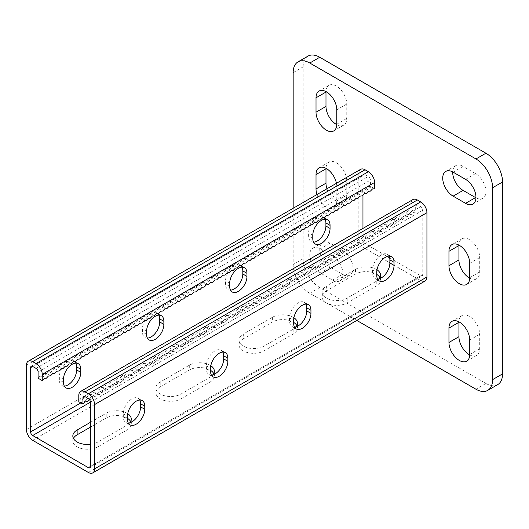 <?xml version="1.0" encoding="UTF-8"?>
<svg xmlns="http://www.w3.org/2000/svg" width="529" height="529" viewBox="0 0 529 529"><rect width="100%" height="100%" fill="white"/><g stroke="black" fill="none" stroke-linecap="round" stroke-linejoin="round"><path stroke-width="0.4" stroke-dasharray="2.65 1.98" d="M475.955 197.813A14.686 8.477 -120 0 0 482.891 198.309A14.686 8.477 -120 0 0 485.933 191.591A14.686 8.477 -120 0 0 475.545 173.598L463.08 166.404A14.686 8.477 -120 0 0 455.74 165.676A14.686 8.477 -120 0 0 452.705 171.932M343.017 274.101A14.686 8.477 -120 0 0 332.635 256.109L320.171 248.914A14.686 8.477 -120 0 0 312.824 248.187A14.686 8.477 -120 0 0 310.576 259.957A14.686 8.477 -120 0 0 320.171 272.898L332.635 280.099A14.686 8.477 -120 0 0 339.975 280.826A14.686 8.477 -120 0 0 343.017 274.101M352.988 268.342A14.686 8.477 -120 0 0 342.607 250.356L330.142 243.161A14.686 8.477 -120 0 0 322.796 242.434A14.686 8.477 -120 0 0 320.548 254.198A14.686 8.477 -120 0 0 330.142 267.145L342.607 274.339A14.686 8.477 -120 0 0 349.947 275.067A14.686 8.477 -120 0 0 352.988 268.342M293.165 208.274L293.165 264.507A23.501 13.569 -120 0 0 309.782 293.291L356.817 320.442M293.165 72.618L303.137 66.866L303.137 258.747L293.165 264.507M309.782 293.291L319.754 287.531L485.933 383.472L475.961 389.232M469.719 278.161A14.686 8.477 -120 0 0 476.655 278.664A14.686 8.477 -120 0 0 479.704 271.939L479.704 257.55A14.686 8.477 -120 0 0 473.29 242.765A14.686 8.477 -120 0 0 461.969 238.83A14.686 8.477 -120 0 0 458.934 245.092M469.719 354.919A14.686 8.477 -120 0 0 476.655 355.422A14.686 8.477 -120 0 0 479.704 348.697L479.704 334.302A14.686 8.477 -120 0 0 473.29 319.523A14.686 8.477 -120 0 0 461.969 315.588A14.686 8.477 -120 0 0 458.934 321.844M326.942 188.774A14.686 8.477 -120 0 0 343.718 201.913A14.686 8.477 -120 0 0 346.76 195.188L346.76 180.792A14.686 8.477 -120 0 0 340.345 166.013A14.686 8.477 -120 0 0 329.025 162.079A14.686 8.477 -120 0 0 325.996 168.334M336.781 124.652A14.686 8.477 -120 0 0 343.718 125.155A14.686 8.477 -120 0 0 346.76 118.43L346.76 104.041A14.686 8.477 -120 0 0 340.345 89.256A14.686 8.477 -120 0 0 329.025 85.321A14.686 8.477 -120 0 0 325.996 91.583M303.137 66.866A23.501 13.569 60 0 1 308.004 56.107M497.683 384.636A23.501 13.569 60 0 1 485.933 383.472M319.754 287.531A23.501 13.569 60 0 1 303.137 258.747M316.97 194.533A14.686 8.477 -120 0 0 333.746 207.666A14.686 8.477 -120 0 0 336.788 200.941L336.788 186.552A14.686 8.477 -120 0 0 336.444 183.292M389.675 257.861L420.707 275.781A2.936 1.693 -120 0 0 422.175 275.926A2.936 1.693 -120 0 0 422.783 274.577L422.783 210.297A2.936 1.693 -120 0 0 420.707 206.7L417.381 204.783A2.936 1.693 -120 0 0 415.913 204.637A2.936 1.693 -120 0 0 415.305 205.979L415.305 212.215L413.228 212.42L411.152 214.615L409.076 214.82L406.999 217.016L404.923 217.221L402.84 219.409L400.764 219.614L398.687 221.81L396.611 222.015L394.535 224.21L392.458 224.415L390.382 226.604L388.306 226.815L386.223 229.004L384.147 229.209L382.07 231.404L379.994 231.609L377.918 233.805L375.841 234.01L373.765 236.198L371.682 236.41L369.606 238.599L367.529 238.804L365.453 240.999L363.377 241.204L361.3 243.4L359.224 243.604L357.141 245.793L355.065 245.998L352.988 248.194L350.912 248.399L348.836 250.594L346.76 250.799L344.683 252.994L342.607 253.199L340.524 255.388L338.448 255.593L336.371 257.788L334.295 257.993L332.219 260.189L330.142 260.394L328.066 262.582L325.983 262.794L323.907 264.983L321.83 265.188L319.754 267.383L317.678 267.588L315.601 269.783L313.525 269.988L311.442 272.177L309.366 272.382L307.289 274.577L305.213 274.782L303.137 276.978L301.061 277.183L298.984 279.378L296.908 279.583L294.825 281.772L292.749 281.977L290.672 284.172L288.596 284.377L286.52 286.573L284.443 286.778L282.367 288.966L280.284 289.178L278.208 291.367L276.131 291.572L274.055 293.767L271.979 293.972L269.902 296.167L267.826 296.372L265.743 298.561L263.667 298.766L261.591 300.961L259.514 301.166L257.438 303.362L255.362 303.567L253.285 305.762L251.209 305.967L249.126 308.156L247.05 308.361L242.897 305.967L244.973 305.762L249.126 308.156M89.381 399.488L91.259 399.302L93.335 397.107L95.412 396.902L97.488 394.713L99.571 394.508L101.647 392.313L103.724 392.108L105.8 389.913L107.876 389.708L109.953 387.512L112.029 387.307L114.112 385.119L116.188 384.914L118.265 382.718L120.341 382.513L122.417 380.318L124.494 380.113L126.57 377.924L128.646 377.713L130.729 375.524L132.805 375.319L134.882 373.124L136.958 372.919L139.034 370.723L141.111 370.518L143.187 368.329L145.27 368.124L147.346 365.929L149.423 365.724L151.499 363.529L153.575 363.324L155.652 361.128L157.728 360.923L159.811 358.735L161.887 358.53L163.964 356.334L166.04 356.129L168.116 353.934L170.193 353.729L172.269 351.54L174.345 351.329L176.428 349.14L178.504 348.935L180.581 346.74L182.657 346.535L184.733 344.339L186.81 344.134L188.886 341.946L190.969 341.741L193.045 339.545L195.122 339.34L197.198 337.145L199.274 336.94L201.351 334.745L203.427 334.54L205.51 332.351L207.586 332.146L209.663 329.951L211.739 329.746L213.815 327.55L215.892 327.345L217.968 325.156L220.044 324.945L222.127 322.756L224.203 322.551L226.28 320.356L228.356 320.151L230.432 317.955L232.509 317.75L234.585 315.562L236.668 315.35L238.744 313.161L240.821 312.956L242.897 310.761L244.973 310.556L247.05 308.361M412.977 199.545A8.814 5.085 -120 0 0 411.152 203.579L411.152 209.815L409.076 210.026L406.999 212.215L404.923 212.42L402.84 214.615L400.764 214.82L398.687 217.016L396.611 217.221L394.535 219.409L392.458 219.614L390.382 221.81L388.306 222.015L386.223 224.21L384.147 224.415L382.07 226.604L379.994 226.815L377.918 229.004L375.841 229.209L373.765 231.404L371.682 231.609L369.606 233.805L367.529 234.01L365.453 236.198L363.377 236.41L361.3 238.599L359.224 238.804L357.141 240.999L355.065 241.204L352.988 243.4L350.912 243.604L348.836 245.793L346.76 245.998L344.683 248.194L342.607 248.399L340.524 250.594L338.448 250.799L336.371 252.994L334.295 253.199L332.219 255.388L330.142 255.593L328.066 257.788L325.983 257.993L323.907 260.189L321.83 260.394L319.754 262.582L317.678 262.794L315.601 264.983L313.525 265.188L311.442 267.383L309.366 267.588L307.289 269.783L305.213 269.988L303.137 272.177L301.061 272.382L298.984 274.577L296.908 274.782L294.825 276.978L292.749 277.183L290.672 279.378L288.596 279.583L286.52 281.772L284.443 281.977L282.367 284.172L280.284 284.377L278.208 286.573L276.131 286.778L274.055 288.966L271.979 289.178L269.902 291.367L267.826 291.572L265.743 293.767L263.667 293.972L261.591 296.167L259.514 296.372L257.438 298.561L255.362 298.766L253.285 300.961L251.209 301.166L249.126 303.362L247.05 303.567L244.973 305.762M78.795 401.703L80.871 399.507L82.954 399.302L85.03 397.107L87.106 396.902L89.183 394.713L91.259 394.508L93.335 392.313L95.412 392.108L97.488 389.913L99.571 389.708L101.647 387.512L103.724 387.307L105.8 385.119L107.876 384.914L109.953 382.718L112.029 382.513L114.112 380.318L116.188 380.113L118.265 377.924L120.341 377.713L122.417 375.524L124.494 375.319L126.57 373.124L128.646 372.919L130.729 370.723L132.805 370.518L134.882 368.329L136.958 368.124L139.034 365.929L141.111 365.724L143.187 363.529L145.27 363.324L147.346 361.128L149.423 360.923L151.499 358.735L153.575 358.53L155.652 356.334L157.728 356.129L159.811 353.934L161.887 353.729L163.964 351.54L166.04 351.329L168.116 349.14L170.193 348.935L172.269 346.74L174.345 346.535L176.428 344.339L178.504 344.134L180.581 341.946L182.657 341.741L184.733 339.545L186.81 339.34L188.886 337.145L190.969 336.94L193.045 334.745L195.122 334.54L197.198 332.351L199.274 332.146L201.351 329.951L203.427 329.746L205.51 327.55L207.586 327.345L209.663 325.156L211.739 324.945L213.815 322.756L215.892 322.551L217.968 320.356L220.044 320.151L222.127 317.955L224.203 317.75L226.28 315.562L228.356 315.35L230.432 313.161L232.509 312.956L234.585 310.761L236.668 310.556L238.744 308.361L240.821 308.156L242.897 305.967M379.227 278.823A14.686 8.477 180 0 1 376.258 281.296L347.176 298.085A14.686 8.477 180 0 1 331.167 299.923A14.686 8.477 180 0 1 322.101 292.087A14.686 8.477 180 0 1 326.4 286.09L326.4 290.89L355.481 274.101A14.686 8.477 180 0 1 376.754 274.399M376.998 269.764A14.686 8.477 180 0 0 355.481 269.301L326.4 286.09M296.141 326.796A14.686 8.477 180 0 1 293.165 329.263L264.083 346.059A14.686 8.477 180 0 1 248.075 347.897A14.686 8.477 180 0 1 239.009 340.061A14.686 8.477 180 0 1 243.314 334.063L243.314 338.858L272.395 322.068A14.686 8.477 180 0 1 293.661 322.373M293.912 317.737A14.686 8.477 180 0 0 272.395 317.274L243.314 334.063M422.783 210.297L90.426 402.179L365.036 243.638L387.261 256.466M90.426 444.314A14.686 8.477 0 0 0 97.905 441.999L126.986 425.21A14.686 8.477 0 0 0 129.962 422.737M127.734 413.678A14.686 8.477 0 0 0 106.217 413.215L106.217 418.009L90.426 427.128M90.426 422.327L106.217 413.215M210.82 365.711A14.686 8.477 0 0 0 189.303 365.241L160.221 382.037A14.686 8.477 0 0 0 155.923 388.028A14.686 8.477 0 0 0 164.988 395.864A14.686 8.477 0 0 0 180.997 394.026L210.079 377.237A14.686 8.477 0 0 0 213.048 374.763M379.954 277.699A14.686 8.477 180 0 1 380.556 280.099A14.686 8.477 180 0 1 376.258 286.09L347.176 302.879A14.686 8.477 180 0 1 331.167 304.717A14.686 8.477 180 0 1 322.101 296.888A14.686 8.477 180 0 1 326.4 290.89M296.868 325.666A14.686 8.477 180 0 1 297.47 328.066A14.686 8.477 180 0 1 293.165 334.063L264.083 350.853A14.686 8.477 180 0 1 248.075 352.691A14.686 8.477 180 0 1 239.009 344.855A14.686 8.477 180 0 1 243.314 338.858M32.679 440.32L365.036 248.432L420.707 280.575A8.814 5.085 -120 0 0 425.111 281.011M73.432 438.402A14.686 8.477 0 0 0 72.83 440.796A14.686 8.477 0 0 0 81.902 448.632A14.686 8.477 0 0 0 97.905 446.793L126.986 430.004A14.686 8.477 0 0 0 131.291 424.007A14.686 8.477 0 0 0 130.689 421.613M127.489 418.313A14.686 8.477 0 0 0 106.217 418.009M160.221 382.037L160.221 386.831L189.303 370.042A14.686 8.477 0 0 1 210.575 370.346M160.221 386.831A14.686 8.477 0 0 0 155.923 392.829A14.686 8.477 0 0 0 164.988 400.665A14.686 8.477 0 0 0 180.997 398.826L210.079 382.037A14.686 8.477 0 0 0 214.377 376.04A14.686 8.477 0 0 0 213.782 373.639M411.152 209.815L415.305 212.215M294.481 327.081A12.22 7.056 -60 0 1 292.041 326.512A12.22 7.056 -60 0 1 289.508 320.918L289.508 317.85A12.22 7.056 -60 0 1 294.845 305.55A12.22 7.056 -60 0 1 304.261 302.277A12.22 7.056 -60 0 1 305.974 304.102M377.574 279.114A12.22 7.056 -60 0 1 375.127 278.545A12.22 7.056 -60 0 1 372.601 272.944L372.601 269.876A12.22 7.056 -60 0 1 377.931 257.577A12.22 7.056 -60 0 1 387.347 254.304A12.22 7.056 -60 0 1 389.066 256.135M222.888 352.076A12.22 7.056 120 0 0 221.175 350.244A12.22 7.056 120 0 0 211.752 353.524A12.22 7.056 120 0 0 206.422 365.817L206.422 368.892A12.22 7.056 120 0 0 208.955 374.486A12.22 7.056 120 0 0 211.395 375.054M139.795 400.05A12.22 7.056 120 0 0 138.082 398.218A12.22 7.056 120 0 0 128.666 401.491A12.22 7.056 120 0 0 123.33 413.79L123.33 416.859A12.22 7.056 120 0 0 125.862 422.453A12.22 7.056 120 0 0 128.302 423.021M413.228 212.42L409.076 210.026M411.152 214.615L406.999 212.215M400.764 219.614L396.611 217.221M398.687 221.81L394.535 219.409M402.84 219.409L398.687 217.016M396.611 222.015L392.458 219.614M394.535 224.21L390.382 221.81M392.458 224.415L388.306 222.015M390.382 226.604L386.223 224.21M388.306 226.815L384.147 224.415M386.223 229.004L382.07 226.604M384.147 229.209L379.994 226.815M382.07 231.404L377.918 229.004M379.994 231.609L375.841 229.209M377.918 233.805L373.765 231.404M375.841 234.01L371.682 231.609M373.765 236.198L369.606 233.805M371.682 236.41L367.529 234.01M369.606 238.599L365.453 236.198M367.529 238.804L363.377 236.41M365.453 240.999L361.3 238.599M363.377 241.204L359.224 238.804M361.3 243.4L357.141 240.999M359.224 243.604L355.065 241.204M357.141 245.793L352.988 243.4M355.065 245.998L350.912 243.604M352.988 248.194L348.836 245.793M350.912 248.399L346.76 245.998M348.836 250.594L344.683 248.194M346.76 250.799L342.607 248.399M344.683 252.994L340.524 250.594M342.607 253.199L338.448 250.799M340.524 255.388L336.371 252.994M338.448 255.593L334.295 253.199M336.371 257.788L332.219 255.388M334.295 257.993L330.142 255.593M332.219 260.189L328.066 257.788M330.142 260.394L325.983 257.993M328.066 262.582L323.907 260.189M325.983 262.794L321.83 260.394M323.907 264.983L319.754 262.582M321.83 265.188L317.678 262.794M319.754 267.383L315.601 264.983M317.678 267.588L313.525 265.188M315.601 269.783L311.442 267.383M313.525 269.988L309.366 267.588M311.442 272.177L307.289 269.783M309.366 272.382L305.213 269.988M307.289 274.577L303.137 272.177M305.213 274.782L301.061 272.382M303.137 276.978L298.984 274.577M301.061 277.183L296.908 274.782M298.984 279.378L294.825 276.978M296.908 279.583L292.749 277.183M294.825 281.772L290.672 279.378M292.749 281.977L288.596 279.583M290.672 284.172L286.52 281.772M288.596 284.377L284.443 281.977M286.52 286.573L282.367 284.172M284.443 286.778L280.284 284.377M282.367 288.966L278.208 286.573M280.284 289.178L276.131 286.778M278.208 291.367L274.055 288.966M276.131 291.572L271.979 289.178M274.055 293.767L269.902 291.367M271.979 293.972L267.826 291.572M269.902 296.167L265.743 293.767M267.826 296.372L263.667 293.972M265.743 298.561L261.591 296.167M263.667 298.766L259.514 296.372M261.591 300.961L257.438 298.561M259.514 301.166L255.362 298.766M257.438 303.362L253.285 300.961M255.362 303.567L251.209 301.166M253.285 305.762L249.126 303.362M251.209 305.967L247.05 303.567M409.076 214.82L404.923 212.42M406.999 217.016L402.84 214.615M404.923 217.221L400.764 214.82M362.96 195.029L362.96 175.76A2.936 1.693 60 0 1 363.568 174.411A2.936 1.693 60 0 1 365.036 174.557L368.363 176.474A2.936 1.693 60 0 1 370.439 180.078L370.439 186.314L368.363 186.519L366.286 188.708L364.21 188.913L362.127 191.108L360.051 191.313L357.974 193.508L355.898 193.713L353.822 195.909L351.745 196.114L349.669 198.302L347.586 198.507L345.51 200.703L343.433 200.908L341.357 203.103L339.281 203.308L337.204 205.497L335.128 205.708L333.045 207.897L330.969 208.102L328.893 210.297L326.816 210.502L324.74 212.698L322.664 212.903L320.587 215.091L318.511 215.303L316.428 217.492L314.352 217.697L312.275 219.892L310.199 220.097L308.123 222.292L306.046 222.497L303.97 224.686L301.887 224.891L299.811 227.086L297.734 227.291L295.658 229.487L293.582 229.692L291.505 231.881L289.429 232.092L287.346 234.281L285.27 234.486L283.194 236.681L281.117 236.886L279.041 239.082L276.965 239.287L274.888 241.475L272.812 241.687L270.729 243.876L268.653 244.081L266.576 246.276L264.5 246.481L262.424 248.676L260.347 248.881L258.271 251.07L256.188 251.275L254.112 253.47L252.035 253.675L249.959 255.871L247.883 256.076L245.806 258.271L243.73 258.476L241.654 260.665L239.571 260.87L237.495 263.065L235.418 263.27L233.342 265.465L231.266 265.67L229.189 267.859L227.113 268.071L225.03 270.259L222.954 270.464L220.877 272.66L218.801 272.865L216.725 275.06L214.648 275.265L212.572 277.454L210.489 277.659L208.413 279.854L206.336 280.059L204.26 282.255L202.184 282.46L206.336 284.86M38.081 378.195L40.158 376L42.234 375.795L44.317 373.606L46.393 373.401L48.47 371.206L50.546 371.001L52.622 368.806L54.699 368.601L56.775 366.405L58.858 366.2L60.934 364.012L63.011 363.807L65.087 361.611L67.163 361.406L69.239 359.211L71.316 359.006L73.392 356.817L75.475 356.606L77.551 354.417L79.628 354.212L81.704 352.016L83.78 351.811L85.857 349.616L87.933 349.411L90.016 347.222L92.092 347.017L94.169 344.822L96.245 344.617L98.321 342.422L100.398 342.217L102.474 340.021L104.557 339.816L106.633 337.628L108.71 337.423L110.786 335.227L112.862 335.022L114.938 332.827L117.015 332.622L119.091 330.433L121.174 330.222L123.25 328.033L125.327 327.828L127.403 325.633L129.479 325.428L131.556 323.232L133.632 323.027L135.715 320.839L137.791 320.627L139.868 318.438L141.944 318.233L144.02 316.038L146.097 315.833L148.173 313.637L150.256 313.433L152.332 311.244L154.408 311.039L156.485 308.843L158.561 308.638L160.637 306.443L162.714 306.238L164.79 304.049L166.873 303.838L168.949 301.649L171.026 301.444L173.102 299.249L175.178 299.044L177.255 296.848L179.331 296.643L181.414 294.455L183.49 294.243L185.567 292.054L187.643 291.849L189.719 289.654L191.796 289.449L193.872 287.254L195.955 287.049L198.031 284.86L200.107 284.655L202.184 282.46M365.036 243.638A2.936 1.693 60 0 1 362.96 240.04L362.96 228.422M365.036 248.432A8.814 5.085 60 0 1 358.807 237.64L358.807 173.36A8.814 5.085 60 0 1 360.633 169.326M374.592 188.708L370.439 186.314M241.998 267.165A12.22 7.056 120 0 0 240.285 265.34A12.22 7.056 120 0 0 230.869 268.613A12.22 7.056 120 0 0 225.533 280.912L225.533 283.98A12.22 7.056 120 0 0 228.065 289.575A12.22 7.056 120 0 0 230.505 290.143M325.084 219.198A12.22 7.056 120 0 0 323.371 217.366A12.22 7.056 120 0 0 313.955 220.639A12.22 7.056 120 0 0 308.619 232.939L308.619 236.007A12.22 7.056 120 0 0 311.151 241.601A12.22 7.056 120 0 0 313.591 242.176M147.412 338.117A12.22 7.056 -60 0 1 144.972 337.548A12.22 7.056 -60 0 1 142.44 331.954L142.44 328.879A12.22 7.056 -60 0 1 147.776 316.58A12.22 7.056 -60 0 1 157.192 313.307A12.22 7.056 -60 0 1 158.905 315.139M64.326 386.084A12.22 7.056 -60 0 1 61.886 385.515A12.22 7.056 -60 0 1 59.354 379.921L59.354 376.853A12.22 7.056 -60 0 1 64.69 364.554A12.22 7.056 -60 0 1 74.106 361.281A12.22 7.056 -60 0 1 75.819 363.112M368.363 186.519L372.515 188.913M366.286 188.708L370.439 191.108M355.898 193.713L360.051 196.114M353.822 195.909L357.974 198.302M357.974 193.508L362.127 195.909M351.745 196.114L355.898 198.507M349.669 198.302L353.822 200.703M347.586 198.507L351.745 200.908M345.51 200.703L349.669 203.103M343.433 200.908L347.586 203.308M341.357 203.103L345.51 205.497M339.281 203.308L343.433 205.708M337.204 205.497L341.357 207.897M335.128 205.708L339.281 208.102M333.045 207.897L337.204 210.297M330.969 208.102L335.128 210.502M328.893 210.297L333.045 212.698M326.816 210.502L330.969 212.903M324.74 212.698L328.893 215.091M322.664 212.903L326.816 215.303M320.587 215.091L324.74 217.492M318.511 215.303L322.664 217.697M316.428 217.492L320.587 219.892M314.352 217.697L318.511 220.097M312.275 219.892L316.428 222.292M310.199 220.097L314.352 222.497M308.123 222.292L312.275 224.686M306.046 222.497L310.199 224.891M303.97 224.686L308.123 227.086M301.887 224.891L306.046 227.291M299.811 227.086L303.97 229.487M297.734 227.291L301.887 229.692M295.658 229.487L299.811 231.881M293.582 229.692L297.734 232.092M291.505 231.881L295.658 234.281M289.429 232.092L293.582 234.486M287.346 234.281L291.505 236.681M285.27 234.486L289.429 236.886M283.194 236.681L287.346 239.082M281.117 236.886L285.27 239.287M279.041 239.082L283.194 241.475M276.965 239.287L281.117 241.687M274.888 241.475L279.041 243.876M272.812 241.687L276.965 244.081M270.729 243.876L274.888 246.276M268.653 244.081L272.812 246.481M266.576 246.276L270.729 248.676M264.5 246.481L268.653 248.881M262.424 248.676L266.576 251.07M260.347 248.881L264.5 251.275M258.271 251.07L262.424 253.47M256.188 251.275L260.347 253.675M254.112 253.47L258.271 255.871M252.035 253.675L256.188 256.076M249.959 255.871L254.112 258.271M247.883 256.076L252.035 258.476M245.806 258.271L249.959 260.665M243.73 258.476L247.883 260.87M241.654 260.665L245.806 263.065M239.571 260.87L243.73 263.27M237.495 263.065L241.654 265.465M235.418 263.27L239.571 265.67M233.342 265.465L237.495 267.859M231.266 265.67L235.418 268.071M229.189 267.859L233.342 270.259M227.113 268.071L231.266 270.464M225.03 270.259L229.189 272.66M222.954 270.464L227.113 272.865M220.877 272.66L225.03 275.06M218.801 272.865L222.954 275.265M216.725 275.06L220.877 277.454M214.648 275.265L218.801 277.659M212.572 277.454L216.725 279.854M210.489 277.659L214.648 280.059M208.413 279.854L212.572 282.255M206.336 280.059L210.489 282.46M208.413 284.655L204.26 282.255M364.21 188.913L368.363 191.313M362.127 191.108L366.286 193.508M360.051 191.313L364.21 193.713M85.03 401.908L80.871 399.507M87.106 401.703L82.954 399.302M97.488 394.713L93.335 392.313M99.571 394.508L95.412 392.108M95.412 396.902L91.259 394.508M101.647 392.313L97.488 389.913M103.724 392.108L99.571 389.708M105.8 389.913L101.647 387.512M107.876 389.708L103.724 387.307M109.953 387.512L105.8 385.119M112.029 387.307L107.876 384.914M114.112 385.119L109.953 382.718M116.188 384.914L112.029 382.513M118.265 382.718L114.112 380.318M120.341 382.513L116.188 380.113M122.417 380.318L118.265 377.924M124.494 380.113L120.341 377.713M126.57 377.924L122.417 375.524M128.646 377.713L124.494 375.319M130.729 375.524L126.57 373.124M132.805 375.319L128.646 372.919M134.882 373.124L130.729 370.723M136.958 372.919L132.805 370.518M139.034 370.723L134.882 368.329M141.111 370.518L136.958 368.124M143.187 368.329L139.034 365.929M145.27 368.124L141.111 365.724M147.346 365.929L143.187 363.529M149.423 365.724L145.27 363.324M151.499 363.529L147.346 361.128M153.575 363.324L149.423 360.923M155.652 361.128L151.499 358.735M157.728 360.923L153.575 358.53M159.811 358.735L155.652 356.334M161.887 358.53L157.728 356.129M163.964 356.334L159.811 353.934M166.04 356.129L161.887 353.729M168.116 353.934L163.964 351.54M170.193 353.729L166.04 351.329M172.269 351.54L168.116 349.14M174.345 351.329L170.193 348.935M176.428 349.14L172.269 346.74M178.504 348.935L174.345 346.535M180.581 346.74L176.428 344.339M182.657 346.535L178.504 344.134M184.733 344.339L180.581 341.946M186.81 344.134L182.657 341.741M188.886 341.946L184.733 339.545M190.969 341.741L186.81 339.34M193.045 339.545L188.886 337.145M195.122 339.34L190.969 336.94M197.198 337.145L193.045 334.745M199.274 336.94L195.122 334.54M201.351 334.745L197.198 332.351M203.427 334.54L199.274 332.146M205.51 332.351L201.351 329.951M207.586 332.146L203.427 329.746M209.663 329.951L205.51 327.55M211.739 329.746L207.586 327.345M213.815 327.55L209.663 325.156M215.892 327.345L211.739 324.945M217.968 325.156L213.815 322.756M220.044 324.945L215.892 322.551M222.127 322.756L217.968 320.356M224.203 322.551L220.044 320.151M226.28 320.356L222.127 317.955M228.356 320.151L224.203 317.75M230.432 317.955L226.28 315.562M232.509 317.75L228.356 315.35M234.585 315.562L230.432 313.161M236.668 315.35L232.509 312.956M238.744 313.161L234.585 310.761M240.821 312.956L236.668 310.556M242.897 310.761L238.744 308.361M244.973 310.556L240.821 308.156M89.183 399.507L85.03 397.107M91.259 399.302L87.106 396.902M93.335 397.107L89.183 394.713M40.158 376L44.317 378.4M42.234 375.795L46.393 378.195M52.622 368.806L56.775 371.206M54.699 368.601L58.858 371.001M50.546 371.001L54.699 373.401M56.775 366.405L60.934 368.806M58.858 366.2L63.011 368.601M60.934 364.012L65.087 366.405M63.011 363.807L67.163 366.2M65.087 361.611L69.239 364.012M67.163 361.406L71.316 363.807M69.239 359.211L73.392 361.611M71.316 359.006L75.475 361.406M73.392 356.817L77.551 359.211M75.475 356.606L79.628 359.006M77.551 354.417L81.704 356.817M79.628 354.212L83.78 356.606M81.704 352.016L85.857 354.417M83.78 351.811L87.933 354.212M85.857 349.616L90.016 352.016M87.933 349.411L92.092 351.811M90.016 347.222L94.169 349.616M92.092 347.017L96.245 349.411M94.169 344.822L98.321 347.222M96.245 344.617L100.398 347.017M98.321 342.422L102.474 344.822M100.398 342.217L104.557 344.617M102.474 340.021L106.633 342.422M104.557 339.816L108.71 342.217M106.633 337.628L110.786 340.021M108.71 337.423L112.862 339.816M110.786 335.227L114.938 337.628M112.862 335.022L117.015 337.423M114.938 332.827L119.091 335.227M117.015 332.622L121.174 335.022M119.091 330.433L123.25 332.827M121.174 330.222L125.327 332.622M123.25 328.033L127.403 330.433M125.327 327.828L129.479 330.222M127.403 325.633L131.556 328.033M129.479 325.428L133.632 327.828M131.556 323.232L135.715 325.633M133.632 323.027L137.791 325.428M135.715 320.839L139.868 323.232M137.791 320.627L141.944 323.027M139.868 318.438L144.02 320.839M141.944 318.233L146.097 320.627M144.02 316.038L148.173 318.438M146.097 315.833L150.256 318.233M148.173 313.637L152.332 316.038M150.256 313.433L154.408 315.833M152.332 311.244L156.485 313.637M154.408 311.039L158.561 313.433M156.485 308.843L160.637 311.244M158.561 308.638L162.714 311.039M160.637 306.443L164.79 308.843M162.714 306.238L166.873 308.638M164.79 304.049L168.949 306.443M166.873 303.838L171.026 306.238M168.949 301.649L173.102 304.049M171.026 301.444L175.178 303.838M173.102 299.249L177.255 301.649M175.178 299.044L179.331 301.444M177.255 296.848L181.414 299.249M179.331 296.643L183.49 299.044M181.414 294.455L185.567 296.848M183.49 294.243L187.643 296.643M185.567 292.054L189.719 294.455M187.643 291.849L191.796 294.243M189.719 289.654L193.872 292.054M191.796 289.449L195.955 291.849M193.872 287.254L198.031 289.654M195.955 287.049L200.107 289.449M198.031 284.86L202.184 287.254M200.107 284.655L204.26 287.049M44.317 373.606L48.47 376M46.393 373.401L50.546 375.795M48.47 371.206L52.622 373.606M475.545 173.598L465.573 179.357M342.607 250.356L332.635 256.109M346.76 104.041L336.788 109.794M346.76 118.43L336.788 124.189M346.76 180.792L336.788 186.552M346.76 195.188L336.788 200.941M330.142 243.161L320.171 248.914M330.142 267.145L320.171 272.898M342.607 274.339L332.635 280.099M479.704 334.302L469.732 340.061M479.704 348.697L469.732 354.45M463.08 166.404L453.115 172.156M479.704 257.55L469.732 263.303M479.704 271.939L469.732 277.699M417.381 204.783L415.305 205.979M78.795 395.467L411.152 203.579M422.783 274.577L90.426 466.466L420.707 275.781M88.35 472.457L420.707 280.575M88.35 398.582L420.707 206.7M355.481 269.301L355.481 274.101M376.258 281.296L376.258 286.09M347.176 298.085L347.176 302.879M272.395 317.274L272.395 322.068M293.165 329.263L293.165 334.063M264.083 346.059L264.083 350.853M372.601 272.944L376.754 275.344M372.601 269.876L376.754 272.276M289.508 320.918L293.661 323.318M289.508 317.85L293.661 320.25M38.081 371.96L370.439 180.078M36.005 368.363L368.363 176.474M362.96 175.76L32.679 366.445L365.036 174.557M80.871 402.9L362.96 240.04M26.45 429.528L358.807 237.64M26.45 365.241L358.807 173.36M312.778 238.407L308.619 236.007M312.778 235.339L308.619 232.939M229.685 286.381L225.533 283.98M229.685 283.306L225.533 280.912M97.905 441.999L97.905 446.793M126.986 425.21L126.986 430.004M180.997 394.026L180.997 398.826M189.303 365.241L189.303 370.042M210.079 377.237L210.079 382.037M123.33 416.859L127.489 419.259M123.33 413.79L127.489 416.191M206.422 368.892L210.575 371.285M206.422 365.817L210.575 368.217M63.506 382.322L59.354 379.921M63.506 379.253L59.354 376.853M146.599 334.348L142.44 331.954M146.599 331.28L142.44 328.879M329.025 85.321L319.06 91.081M343.718 125.155L333.746 130.914M329.025 162.079L319.06 167.832M343.718 201.913L333.746 207.666M322.796 242.434L312.824 248.187M349.947 275.067L339.975 280.826M461.969 315.588L451.997 321.341M476.655 355.422L466.69 361.175M455.74 165.676L445.768 171.429M482.891 198.309L472.919 204.068M461.969 238.83L451.997 244.59M476.655 278.664L466.69 284.423M83.562 396.519L415.913 204.637M89.818 467.808L422.175 275.926M380.556 280.099L380.556 275.298M322.101 296.888L322.101 292.087M297.47 328.066L297.47 323.272M239.009 344.855L239.009 340.061M375.127 278.545L379.286 280.939M387.347 254.304L391.506 256.704M292.041 326.512L296.194 328.912M304.261 302.277L308.414 304.678M31.211 366.299L363.568 174.411M315.304 244.001L311.151 241.601M327.524 219.766L323.371 217.366M232.218 291.975L228.065 289.575M244.438 267.734L240.285 265.34M72.83 440.796L72.83 436.002M131.291 424.007L131.291 419.213M155.923 392.829L155.923 388.028M214.377 376.04L214.377 371.239M125.862 422.453L130.015 424.853M138.082 398.218L142.235 400.618M208.955 374.486L213.108 376.879M221.175 350.244L225.328 352.645M66.039 387.916L61.886 385.515M78.259 363.681L74.106 361.281M149.125 339.942L144.972 337.548M161.345 315.707L157.192 313.307"/><path stroke-width="0.79" d="M475.961 197.343A14.686 8.477 -120 0 0 465.573 179.357L453.115 172.156A14.686 8.477 -120 0 0 445.768 171.429A14.686 8.477 -120 0 0 443.514 183.199A14.686 8.477 -120 0 0 453.115 196.147L465.573 203.341A14.686 8.477 -120 0 0 472.919 204.068A14.686 8.477 -120 0 0 475.961 197.343M356.817 320.442L475.961 389.232A23.501 13.569 -120 0 0 487.712 390.395A23.501 13.569 -120 0 0 492.578 379.637L492.578 187.749A23.501 13.569 -120 0 0 475.961 158.965L309.782 63.024A23.501 13.569 -120 0 0 298.032 61.86A23.501 13.569 -120 0 0 293.165 72.618L293.165 208.274M475.961 158.965L485.933 153.212L319.754 57.271L309.782 63.024M492.578 379.637L502.55 373.877L502.55 181.996L492.578 187.749M458.934 245.092A14.686 8.477 -120 0 0 458.927 245.555L458.927 259.951A14.686 8.477 -120 0 0 469.719 278.161M452.705 171.932A14.686 8.477 -120 0 0 463.08 190.387L475.545 197.582A14.686 8.477 -120 0 0 475.955 197.813M458.934 321.844A14.686 8.477 -120 0 0 458.927 322.313L458.927 336.702A14.686 8.477 -120 0 0 469.719 354.919M325.996 168.334A14.686 8.477 -120 0 0 325.983 168.804L325.983 183.193A14.686 8.477 -120 0 0 326.942 188.774M325.996 91.583A14.686 8.477 -120 0 0 325.983 92.046L325.983 106.441A14.686 8.477 -120 0 0 336.781 124.652M298.032 61.86L308.004 56.107A23.501 13.569 60 0 1 319.754 57.271M485.933 153.212A23.501 13.569 60 0 1 502.55 181.996M502.55 373.877A23.501 13.569 60 0 1 497.683 384.636L487.712 390.395M469.732 263.303A14.686 8.477 -120 0 0 463.318 248.524A14.686 8.477 -120 0 0 451.997 244.59A14.686 8.477 -120 0 0 448.956 251.315L448.956 265.703A14.686 8.477 -120 0 0 455.37 280.482A14.686 8.477 -120 0 0 466.69 284.423A14.686 8.477 -120 0 0 469.732 277.699L469.732 263.303M469.732 340.061A14.686 8.477 -120 0 0 463.318 325.275A14.686 8.477 -120 0 0 451.997 321.341A14.686 8.477 -120 0 0 448.956 328.066L448.956 342.461A14.686 8.477 -120 0 0 455.37 357.24A14.686 8.477 -120 0 0 466.69 361.175A14.686 8.477 -120 0 0 469.732 354.45L469.732 340.061M336.444 183.292A14.686 8.477 -120 0 0 329.104 170.536A14.686 8.477 -120 0 0 319.06 167.832A14.686 8.477 -120 0 0 316.018 174.557L316.018 188.952A14.686 8.477 -120 0 0 316.97 194.533M336.788 109.794A14.686 8.477 -120 0 0 330.374 95.015A14.686 8.477 -120 0 0 319.06 91.081A14.686 8.477 -120 0 0 316.018 97.805L316.018 112.194A14.686 8.477 -120 0 0 322.425 126.98A14.686 8.477 -120 0 0 333.746 130.914A14.686 8.477 -120 0 0 336.788 124.189L336.788 109.794M30.603 367.642L32.679 366.445A2.936 1.693 60 0 0 31.211 366.299A2.936 1.693 60 0 0 30.603 367.642L30.603 431.922A2.936 1.693 60 0 0 32.679 435.519L88.35 467.662A2.936 1.693 -120 0 0 89.818 467.808A2.936 1.693 -120 0 0 90.426 466.466L90.426 402.179A2.936 1.693 -120 0 0 88.35 398.582L85.03 396.664A2.936 1.693 -120 0 0 83.562 396.519A2.936 1.693 -120 0 0 82.954 397.861L82.954 404.096L85.03 401.908L87.106 401.703L89.381 399.488M28.275 361.208L360.633 169.326A8.814 5.085 60 0 1 365.036 169.763L368.363 171.68A8.814 5.085 60 0 1 374.592 182.472L374.592 188.708L372.515 188.913L370.439 191.108L368.363 191.313L366.286 193.508L364.21 193.713L362.127 195.909L360.051 196.114L357.974 198.302L355.898 198.507L353.822 200.703L351.745 200.908L349.669 203.103L347.586 203.308L345.51 205.497L343.433 205.708L341.357 207.897L339.281 208.102L337.204 210.297L335.128 210.502L333.045 212.698L330.969 212.903L328.893 215.091L326.816 215.303L324.74 217.492L322.664 217.697L320.587 219.892L318.511 220.097L316.428 222.292L314.352 222.497L312.275 224.686L310.199 224.891L308.123 227.086L306.046 227.291L303.97 229.487L301.887 229.692L299.811 231.881L297.734 232.092L295.658 234.281L293.582 234.486L291.505 236.681L289.429 236.886L287.346 239.082L285.27 239.287L283.194 241.475L281.117 241.687L279.041 243.876L276.965 244.081L274.888 246.276L272.812 246.481L270.729 248.676L268.653 248.881L266.576 251.07L264.5 251.275L262.424 253.47L260.347 253.675L258.271 255.871L256.188 256.076L254.112 258.271L252.035 258.476L249.959 260.665L247.883 260.87L245.806 263.065L243.73 263.27L241.654 265.465L239.571 265.67L237.495 267.859L235.418 268.071L233.342 270.259L231.266 270.464L229.189 272.66L227.113 272.865L225.03 275.06L222.954 275.265L220.877 277.454L218.801 277.659L216.725 279.854L214.648 280.059L212.572 282.255L210.489 282.46L208.413 284.655L206.336 284.86L204.26 287.049L202.184 287.254L200.107 289.449L198.031 289.654L195.955 291.849L193.872 292.054L191.796 294.243L189.719 294.455L187.643 296.643L185.567 296.848L183.49 299.044L181.414 299.249L179.331 301.444L177.255 301.649L175.178 303.838L173.102 304.049L171.026 306.238L168.949 306.443L166.873 308.638L164.79 308.843L162.714 311.039L160.637 311.244L158.561 313.433L156.485 313.637L154.408 315.833L152.332 316.038L150.256 318.233L148.173 318.438L146.097 320.627L144.02 320.839L141.944 323.027L139.868 323.232L137.791 325.428L135.715 325.633L133.632 327.828L131.556 328.033L129.479 330.222L127.403 330.433L125.327 332.622L123.25 332.827L121.174 335.022L119.091 335.227L117.015 337.423L114.938 337.628L112.862 339.816L110.786 340.021L108.71 342.217L106.633 342.422L104.557 344.617L102.474 344.822L100.398 347.017L98.321 347.222L96.245 349.411L94.169 349.616L92.092 351.811L90.016 352.016L87.933 354.212L85.857 354.417L83.78 356.606L81.704 356.817L79.628 359.006L77.551 359.211L75.475 361.406L73.392 361.611L71.316 363.807L69.239 364.012L67.163 366.2L65.087 366.405L63.011 368.601L60.934 368.806L58.858 371.001L56.775 371.206L54.699 373.401L52.622 373.606L50.546 375.795L48.47 376L46.393 378.195L44.317 378.4L42.234 380.596L42.234 374.36A8.814 5.085 60 0 0 36.005 363.562L32.679 361.644A8.814 5.085 60 0 0 28.275 361.208A8.814 5.085 60 0 0 26.45 365.241L26.45 429.528A8.814 5.085 60 0 0 32.679 440.32L88.35 472.457A8.814 5.085 -120 0 0 92.76 472.893A8.814 5.085 -120 0 0 94.585 468.859L94.585 404.579A8.814 5.085 -120 0 0 88.35 393.788L85.03 391.87A8.814 5.085 -120 0 0 80.62 391.434A8.814 5.085 -120 0 0 78.795 395.467L78.795 401.703L82.954 404.096M376.998 269.764A14.686 8.477 180 0 1 380.556 275.298A14.686 8.477 180 0 1 379.227 278.823M293.912 317.737A14.686 8.477 180 0 1 297.47 323.272A14.686 8.477 180 0 1 296.141 326.796M387.261 256.466L389.675 257.861M129.962 422.737A14.686 8.477 0 0 0 131.291 419.213A14.686 8.477 0 0 0 127.734 413.678M90.426 422.327L77.135 430.004A14.686 8.477 0 0 0 72.83 436.002A14.686 8.477 0 0 0 90.426 444.314M213.048 374.763A14.686 8.477 0 0 0 214.377 371.239A14.686 8.477 0 0 0 210.82 365.711M376.754 274.399A14.686 8.477 180 0 1 379.954 277.699M293.661 322.373A14.686 8.477 180 0 1 296.868 325.666M77.135 430.004L77.135 434.805L90.426 427.128M77.135 434.805A14.686 8.477 0 0 0 73.432 438.402M130.689 421.613A14.686 8.477 0 0 0 127.489 418.313M213.782 373.639A14.686 8.477 0 0 0 210.575 370.346M92.76 472.893L425.111 281.011A8.814 5.085 -120 0 0 426.936 276.978L426.936 212.698A8.814 5.085 -120 0 0 420.707 201.899L417.381 199.982A8.814 5.085 -120 0 0 412.977 199.545L80.62 391.434M305.974 304.102A12.22 7.056 -60 0 1 306.794 307.871L306.794 310.94A12.22 7.056 -60 0 1 294.481 327.081M389.066 256.135A12.22 7.056 -60 0 1 389.88 259.898L389.88 262.973A12.22 7.056 -60 0 1 377.574 279.114M211.395 375.054A12.22 7.056 120 0 0 223.701 358.913L223.701 355.838A12.22 7.056 120 0 0 222.888 352.076M128.302 423.021A12.22 7.056 120 0 0 140.615 406.88L140.615 403.812A12.22 7.056 120 0 0 139.795 400.05M310.946 313.34L310.946 310.272A12.22 7.056 120 0 0 308.414 304.678A12.22 7.056 120 0 0 298.997 307.951A12.22 7.056 120 0 0 293.661 320.25L293.661 323.318A12.22 7.056 120 0 0 296.194 328.912A12.22 7.056 120 0 0 305.61 325.639A12.22 7.056 120 0 0 310.946 313.34L306.794 310.94M394.039 265.366L394.039 262.298A12.22 7.056 120 0 0 391.506 256.704A12.22 7.056 120 0 0 382.09 259.977A12.22 7.056 120 0 0 376.754 272.276L376.754 275.344A12.22 7.056 120 0 0 379.286 280.939A12.22 7.056 120 0 0 388.703 277.665A12.22 7.056 120 0 0 394.039 265.366L389.88 262.973M210.575 371.285L210.575 368.217A12.22 7.056 -60 0 1 215.911 355.918A12.22 7.056 -60 0 1 225.328 352.645A12.22 7.056 -60 0 1 227.86 358.239L227.86 361.307A12.22 7.056 -60 0 1 222.524 373.606A12.22 7.056 -60 0 1 213.108 376.879A12.22 7.056 -60 0 1 210.575 371.285M127.489 419.259L127.489 416.191A12.22 7.056 -60 0 1 132.819 403.891A12.22 7.056 -60 0 1 142.235 400.618A12.22 7.056 -60 0 1 144.767 406.212L144.767 409.281A12.22 7.056 -60 0 1 139.431 421.58A12.22 7.056 -60 0 1 130.015 424.853A12.22 7.056 -60 0 1 127.489 419.259M32.679 366.445L36.005 368.363A2.936 1.693 60 0 1 38.081 371.96L38.081 378.195L42.234 380.596M362.96 228.422L362.96 195.029M246.97 276.402A12.22 7.056 -60 0 1 241.634 288.702A12.22 7.056 -60 0 1 232.218 291.975A12.22 7.056 -60 0 1 229.685 286.381L229.685 283.306A12.22 7.056 -60 0 1 235.021 271.013A12.22 7.056 -60 0 1 244.438 267.734A12.22 7.056 -60 0 1 246.97 273.334L246.97 276.402L242.811 274.002L242.811 270.934A12.22 7.056 120 0 0 241.998 267.165M330.056 228.429A12.22 7.056 -60 0 1 324.72 240.728A12.22 7.056 -60 0 1 315.304 244.001A12.22 7.056 -60 0 1 312.778 238.407L312.778 235.339A12.22 7.056 -60 0 1 318.108 223.04A12.22 7.056 -60 0 1 327.524 219.766A12.22 7.056 -60 0 1 330.056 225.361L330.056 228.429L325.904 226.028L325.904 222.96A12.22 7.056 120 0 0 325.084 219.198M146.599 334.348A12.22 7.056 120 0 0 149.125 339.942A12.22 7.056 120 0 0 158.548 336.669A12.22 7.056 120 0 0 163.878 324.37L163.878 321.301A12.22 7.056 120 0 0 161.345 315.707A12.22 7.056 120 0 0 151.929 318.98A12.22 7.056 120 0 0 146.599 331.28L146.599 334.348M63.506 382.322A12.22 7.056 120 0 0 66.039 387.916A12.22 7.056 120 0 0 75.455 384.643A12.22 7.056 120 0 0 80.792 372.343L80.792 369.275A12.22 7.056 120 0 0 78.259 363.681A12.22 7.056 120 0 0 68.843 366.954A12.22 7.056 120 0 0 63.506 379.253L63.506 382.322M230.505 290.143A12.22 7.056 120 0 0 242.811 274.002M313.591 242.176A12.22 7.056 120 0 0 325.904 226.028M158.905 315.139A12.22 7.056 -60 0 1 159.725 318.901L159.725 321.976A12.22 7.056 -60 0 1 147.412 338.117M75.819 363.112A12.22 7.056 -60 0 1 76.639 366.875L76.639 369.943A12.22 7.056 -60 0 1 64.326 386.084M325.983 92.046L316.018 97.805M325.983 106.441L316.018 112.194M325.983 168.804L316.018 174.557M325.983 183.193L316.018 188.952M458.927 322.313L448.956 328.066M458.927 336.702L448.956 342.461M463.08 190.387L453.115 196.147M475.545 197.582L465.573 203.341M458.927 245.555L448.956 251.315M458.927 259.951L448.956 265.703M82.954 397.861L85.03 396.664M32.679 435.519L90.426 402.179M88.35 467.662L90.426 466.466M94.585 468.859L426.936 276.978M94.585 404.579L426.936 212.698M88.35 393.788L420.707 201.899M85.03 391.87L417.381 199.982M389.88 259.898L394.039 262.298M306.794 307.871L310.946 310.272M42.234 374.36L374.592 182.472M30.603 431.922L80.871 402.9M32.679 361.644L365.036 169.763M36.005 363.562L368.363 171.68M330.056 225.361L325.904 222.96M246.97 273.334L242.811 270.934M140.615 406.88L144.767 409.281M140.615 403.812L144.767 406.212M223.701 358.913L227.86 361.307M223.701 355.838L227.86 358.239M80.792 372.343L76.639 369.943M80.792 369.275L76.639 366.875M163.878 324.37L159.725 321.976M163.878 321.301L159.725 318.901"/></g></svg>

